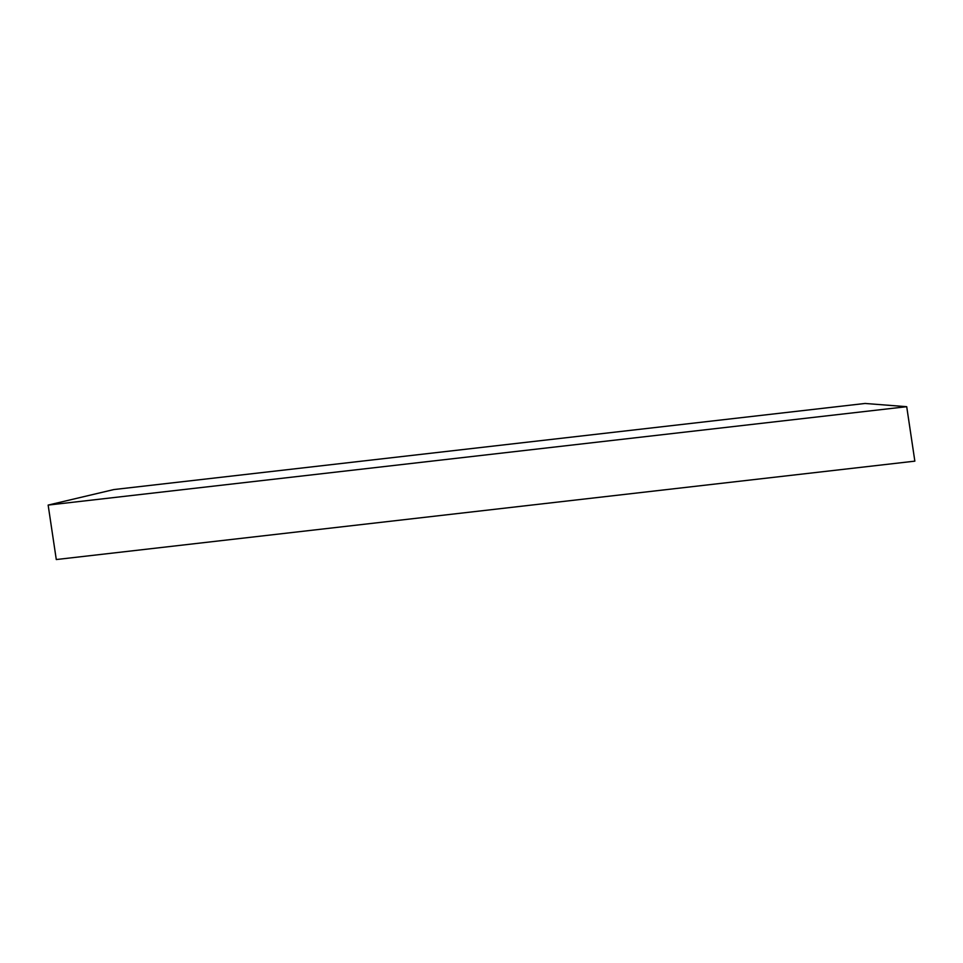 <?xml version="1.0" encoding="UTF-8"?>
<svg xmlns="http://www.w3.org/2000/svg" width="963" height="963" viewBox="0 0 963 963"><rect width="100%" height="100%" fill="white"/><g stroke="black" fill="none" stroke-linecap="round" stroke-linejoin="round"><path stroke-width="1.44" d="M865.123 403.461L906.713 406.687L48.15 505.081L113.875 489.553L865.123 403.461M48.15 505.081L56.287 559.539L914.85 461.145L906.713 406.687"/></g></svg>
